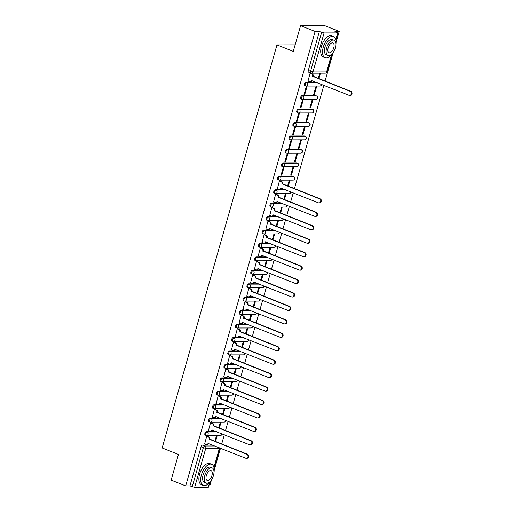 <?xml version="1.0" encoding="UTF-8"?>
<svg xmlns="http://www.w3.org/2000/svg" width="513" height="513" viewBox="0 0 513 513"><rect width="100%" height="100%" fill="white"/><g stroke="black" fill="none" stroke-linecap="round" stroke-linejoin="round"><path stroke-width="0.77" d="M216.454 431.657L206.354 431.677A1.821 0.911 111.6 0 0 204.899 433.402A1.821 0.911 111.6 0 0 205.194 435.088L205.995 435.409A1.821 0.911 -68.4 0 1 205.707 433.722A1.821 0.911 -68.4 0 1 207.156 431.997L217.262 431.972M220.282 418.217L210.183 418.236A1.821 0.911 111.6 0 0 208.727 419.961A1.821 0.911 111.6 0 0 209.022 421.648L209.823 421.968A1.821 0.911 -68.4 0 1 209.535 420.282A1.821 0.911 -68.4 0 1 210.984 418.557L221.09 418.531M224.117 404.776L214.011 404.795A1.821 0.911 111.6 0 0 212.555 406.52A1.821 0.911 111.6 0 0 212.85 408.207L213.652 408.528A1.821 0.911 -68.4 0 1 213.363 406.841A1.821 0.911 -68.4 0 1 214.819 405.11L224.918 405.09M227.945 391.329L217.839 391.355A1.821 0.911 111.6 0 0 216.383 393.08A1.821 0.911 111.6 0 0 216.678 394.766L217.48 395.087A1.821 0.911 -68.4 0 1 217.191 393.394A1.821 0.911 -68.4 0 1 218.647 391.669L228.747 391.65M231.773 377.889L221.667 377.914A1.821 0.911 111.6 0 0 220.218 379.639A1.821 0.911 111.6 0 0 220.507 381.326L221.315 381.646A1.821 0.911 -68.4 0 1 221.02 379.953A1.821 0.911 -68.4 0 1 222.475 378.228L232.575 378.209M235.602 364.448L225.496 364.474A1.821 0.911 111.6 0 0 224.046 366.199A1.821 0.911 111.6 0 0 224.335 367.885L225.143 368.206A1.821 0.911 -68.4 0 1 224.848 366.513A1.821 0.911 -68.4 0 1 226.304 364.788L236.403 364.769M239.43 351.007L229.324 351.027A1.821 0.911 111.6 0 0 227.875 352.752A1.821 0.911 111.6 0 0 228.163 354.445L228.971 354.759A1.821 0.911 -68.4 0 1 228.676 353.072A1.821 0.911 -68.4 0 1 230.132 351.347L240.231 351.328M243.258 337.567L233.159 337.586A1.821 0.911 111.6 0 0 231.703 339.311A1.821 0.911 111.6 0 0 231.991 341.004L232.799 341.318A1.821 0.911 -68.4 0 1 232.504 339.632A1.821 0.911 -68.4 0 1 233.96 337.907L244.06 337.887M247.086 324.126L236.987 324.145A1.821 0.911 111.6 0 0 235.531 325.87A1.821 0.911 111.6 0 0 235.826 327.563L236.628 327.878A1.821 0.911 -68.4 0 1 236.333 326.191A1.821 0.911 -68.4 0 1 237.788 324.466L247.888 324.447M250.915 310.686L240.815 310.705A1.821 0.911 111.6 0 0 239.359 312.43A1.821 0.911 111.6 0 0 239.654 314.116L240.456 314.437A1.821 0.911 -68.4 0 1 240.161 312.75A1.821 0.911 -68.4 0 1 241.617 311.025L251.723 311.006M254.743 297.245L244.643 297.264A1.821 0.911 111.6 0 0 243.188 298.989A1.821 0.911 111.6 0 0 243.483 300.676L244.284 300.996A1.821 0.911 -68.4 0 1 243.989 299.31A1.821 0.911 -68.4 0 1 245.445 297.585L255.551 297.566M258.571 283.804L248.472 283.824A1.821 0.911 111.6 0 0 247.016 285.549A1.821 0.911 111.6 0 0 247.311 287.235L248.112 287.556A1.821 0.911 -68.4 0 1 247.817 285.869A1.821 0.911 -68.4 0 1 249.273 284.144L259.379 284.125M262.399 270.364L252.3 270.383A1.821 0.911 111.6 0 0 250.844 272.108A1.821 0.911 111.6 0 0 251.139 273.795L251.941 274.115A1.821 0.911 -68.4 0 1 251.652 272.429A1.821 0.911 -68.4 0 1 253.101 270.704L263.207 270.684M266.228 256.923L256.128 256.942A1.821 0.911 111.6 0 0 254.672 258.667A1.821 0.911 111.6 0 0 254.967 260.354L255.769 260.675A1.821 0.911 -68.4 0 1 255.48 258.988A1.821 0.911 -68.4 0 1 256.93 257.263L267.036 257.237M270.062 243.483L259.956 243.502A1.821 0.911 111.6 0 0 258.501 245.227A1.821 0.911 111.6 0 0 258.796 246.913L259.597 247.234A1.821 0.911 -68.4 0 1 259.309 245.547A1.821 0.911 -68.4 0 1 260.764 243.822L270.864 243.797M273.891 230.042L263.785 230.061A1.821 0.911 111.6 0 0 262.329 231.786A1.821 0.911 111.6 0 0 262.624 233.473L263.425 233.793A1.821 0.911 -68.4 0 1 263.137 232.107A1.821 0.911 -68.4 0 1 264.593 230.375L274.692 230.356M277.719 216.595L267.613 216.621A1.821 0.911 111.6 0 0 266.164 218.346A1.821 0.911 111.6 0 0 266.452 220.032L267.26 220.353A1.821 0.911 -68.4 0 1 266.965 218.66A1.821 0.911 -68.4 0 1 268.421 216.935L278.521 216.916M281.547 203.154L271.441 203.18A1.821 0.911 111.6 0 0 269.992 204.905A1.821 0.911 111.6 0 0 270.28 206.592L271.088 206.912A1.821 0.911 -68.4 0 1 270.793 205.219A1.821 0.911 -68.4 0 1 272.249 203.494L282.349 203.475M285.375 189.714L275.269 189.739A1.821 0.911 111.6 0 0 273.82 191.464A1.821 0.911 111.6 0 0 274.109 193.151L274.917 193.472A1.821 0.911 -68.4 0 1 274.622 191.779A1.821 0.911 -68.4 0 1 276.077 190.054L286.177 190.034M292.737 176.267L279.104 176.292A1.821 0.911 111.6 0 0 277.648 178.017A1.821 0.911 111.6 0 0 277.937 179.71L278.745 180.025A1.821 0.911 -68.4 0 1 278.45 178.338A1.821 0.911 -68.4 0 1 279.906 176.613L293.539 176.587A1.821 0.911 -68.4 0 1 293.718 176.619L292.917 176.299A1.821 0.911 111.6 0 0 292.737 176.267L293.539 176.587A1.821 1.539 -90.1 0 1 293.051 180.127A1.821 1.821 0 0 0 293.718 176.619M296.565 162.826L282.932 162.852A1.821 0.911 111.6 0 0 281.477 164.577A1.821 0.911 111.6 0 0 281.772 166.27L282.573 166.584A1.821 0.911 -68.4 0 1 282.278 164.897A1.821 0.911 -68.4 0 1 283.734 163.172L297.367 163.147A1.821 0.911 -68.4 0 1 297.546 163.179L296.745 162.858A1.821 0.911 111.6 0 0 296.565 162.826L297.367 163.147A1.821 1.539 -90.1 0 1 296.88 166.687A1.821 1.821 0 0 0 297.546 163.179M300.394 149.386L286.761 149.411A1.821 0.911 111.6 0 0 285.305 151.136A1.821 0.911 111.6 0 0 285.6 152.829L286.401 153.143A1.821 0.911 -68.4 0 1 286.107 151.457A1.821 0.911 -68.4 0 1 287.562 149.732L301.195 149.706A1.821 0.911 -68.4 0 1 301.375 149.738L300.573 149.418A1.821 0.911 111.6 0 0 300.394 149.386L301.195 149.706A1.821 1.539 -90.1 0 1 300.708 153.246A1.821 1.821 0 0 0 301.375 149.738M304.222 135.945L290.589 135.971A1.821 0.911 111.6 0 0 289.133 137.696A1.821 0.911 111.6 0 0 289.428 139.382L290.23 139.703A1.821 0.911 -68.4 0 1 289.935 138.016A1.821 0.911 -68.4 0 1 291.39 136.291L305.023 136.266A1.821 0.911 -68.4 0 1 305.203 136.298L304.401 135.977A1.821 0.911 111.6 0 0 304.222 135.945L305.023 136.266A1.821 1.539 -90.1 0 1 304.536 139.805A1.821 1.821 0 0 0 305.203 136.298M308.05 122.504L294.417 122.53A1.821 0.911 111.6 0 0 292.961 124.255A1.821 0.911 111.6 0 0 293.256 125.942L294.058 126.262A1.821 0.911 -68.4 0 1 293.763 124.576A1.821 0.911 -68.4 0 1 295.219 122.851L308.852 122.825A1.821 0.911 -68.4 0 1 309.031 122.857L308.23 122.536A1.821 0.911 111.6 0 0 308.05 122.504L308.852 122.825A1.821 1.539 -90.1 0 1 308.364 126.365A1.821 1.821 0 0 0 309.031 122.857M311.878 109.064L298.245 109.089A1.821 0.911 111.6 0 0 296.79 110.814A1.821 0.911 111.6 0 0 297.085 112.501L297.886 112.822A1.821 0.911 -68.4 0 1 297.598 111.135A1.821 0.911 -68.4 0 1 299.047 109.41L312.68 109.384A1.821 0.911 -68.4 0 1 312.859 109.416L312.058 109.096A1.821 0.911 111.6 0 0 311.878 109.064L312.68 109.384A1.821 1.539 -90.1 0 1 312.193 112.924A1.821 1.821 0 0 0 312.859 109.416M315.707 95.623L302.074 95.649A1.821 0.911 111.6 0 0 300.618 97.374A1.821 0.911 111.6 0 0 300.913 99.06L301.715 99.381A1.821 0.911 -68.4 0 1 301.426 97.694A1.821 0.911 -68.4 0 1 302.875 95.969L316.515 95.937A1.821 0.911 -68.4 0 1 316.694 95.976L315.886 95.655A1.821 0.911 111.6 0 0 315.707 95.623L316.515 95.937A1.821 1.539 -90.1 0 1 316.027 99.484A1.821 1.821 0 0 0 316.694 95.976M316.008 82.189L305.902 82.208A1.821 0.911 111.6 0 0 304.446 83.933A1.821 0.911 111.6 0 0 304.741 85.62L305.543 85.94A1.821 0.911 -68.4 0 1 305.254 84.254A1.821 0.911 -68.4 0 1 306.71 82.529L316.81 82.503M208.964 485.837L209.779 485.83L211.471 479.886M214.21 470.261L220.494 448.215M221.687 444.027L224.322 434.774M225.515 430.587L228.15 421.333M229.343 417.146L231.979 407.893M233.171 403.705L235.807 394.452M237 390.265L239.635 381.012M240.828 376.824L243.463 367.571M244.656 363.384L247.292 354.13M248.484 349.943L251.12 340.69M252.313 336.502L254.948 327.249M256.141 323.062L258.783 313.809M259.976 309.621L262.611 300.368M263.804 296.174L266.439 286.921M267.632 282.734L270.268 273.48M271.46 269.293L274.096 260.04M275.289 255.852L277.924 246.599M279.117 242.412L281.752 233.159M282.945 228.971L285.581 219.718M286.773 215.531L289.409 206.277M290.602 202.09L293.237 192.837M294.43 188.649L323.87 85.305M325.062 81.118L333.303 52.185M336.047 42.56L339.221 31.421L334.957 31.428L337.721 32.909L324.088 32.941L312.968 71.967L326.601 71.942L331.558 54.538M300.586 25.701L315.129 31.473L185.687 485.882L171.143 480.11L178.46 454.435L162.159 447.971L276.975 44.907L293.276 51.377L300.586 25.701L324.678 25.65L339.221 31.421M210.138 481.707L208.278 487.324L194.645 487.35L189.951 485.875L201.07 446.842A1.821 0.911 -68.4 0 1 202.526 445.117L212.626 445.098M189.951 485.875L185.687 485.882M319.394 31.46L308.275 70.493L312.968 71.967A1.821 1.539 89.9 0 1 311.013 73.109A1.821 0.911 -68.4 0 1 310.833 73.077A1.821 0.911 -68.4 0 1 310.545 71.39L321.664 32.357L319.394 31.46L315.129 31.473M321.664 32.357L324.088 32.941M310.775 73.391L310.07 73.327L308.031 81.086M314.386 94.507L316.598 86.748L315.873 86.748L313.667 94.507L314.386 94.507L313.738 94.245M304.754 94.527L306.96 86.768L306.242 86.774L304.029 94.527L304.754 94.527L304.106 94.264M310.557 107.948L312.77 100.189L312.045 100.195L309.839 107.948L310.557 107.948L309.91 107.685M300.926 107.967L303.132 100.208L302.413 100.215L300.201 107.967L300.926 107.967L300.278 107.704M306.729 121.389L308.941 113.629L308.217 113.636L306.011 121.389L306.729 121.389L306.081 121.132M297.098 121.408L299.303 113.649L298.585 113.655L296.373 121.408L297.098 121.408L296.45 121.151M302.901 134.829L305.113 127.07L304.389 127.077L302.183 134.829L302.901 134.829L302.253 134.573M293.269 134.848L295.475 127.096L294.751 127.096L292.545 134.848L293.269 134.848L292.622 134.592M299.073 148.27L301.285 140.517L300.56 140.517L298.348 148.27L299.073 148.27L298.425 148.013M289.441 148.289L291.647 140.536L290.922 140.536L288.716 148.289L289.441 148.289L288.787 148.033M295.244 161.71L297.457 153.958L296.732 153.958L294.52 161.71L295.244 161.71L294.597 161.454M285.613 161.73L287.819 153.977L287.094 153.977L284.888 161.73L285.613 161.73L284.959 161.473M291.416 175.151L293.622 167.398L292.904 167.398L290.691 175.151L291.416 175.151L290.768 174.895M281.778 175.17L283.99 167.418L283.266 167.418L281.06 175.17L281.778 175.17L281.13 174.914M288.268 186.2L289.794 180.839L289.075 180.839L287.62 185.943M280.143 180.916L279.438 180.858L277.398 188.611M284.439 199.647L285.965 194.28L285.247 194.28L283.792 199.384M276.315 194.356L275.609 194.299L273.57 202.051M280.611 213.087L282.137 207.72L281.419 207.72L279.963 212.824M272.486 207.797L271.781 207.739L269.742 215.492M276.783 226.528L278.309 221.161L277.584 221.161L276.135 226.271M268.658 221.238L267.953 221.18L265.914 228.939M272.954 239.969L274.481 234.601L273.756 234.601L272.307 239.712M264.83 234.685L264.124 234.621L262.085 242.38M269.126 253.409L270.652 248.042L269.928 248.042L268.472 253.153M261.002 248.125L260.296 248.061L258.257 255.82M265.298 266.85L266.824 261.483L266.1 261.483L264.644 266.593M257.173 261.566L256.468 261.508L254.422 269.261M261.463 280.29L262.996 274.923L262.271 274.93L260.816 280.034M253.345 275.006L252.64 274.949L250.594 282.701M257.635 293.731L259.168 288.364L258.443 288.37L256.987 293.474M249.51 288.447L248.805 288.389L246.766 296.142M253.807 307.172L255.339 301.804L254.615 301.811L253.159 306.915M245.682 301.888L244.977 301.83L242.938 309.583M249.978 320.612L251.511 315.251L250.786 315.251L249.331 320.356M241.854 315.328L241.148 315.271L239.109 323.023M246.15 334.053L247.676 328.692L246.958 328.692L245.503 333.796M238.026 328.769L237.32 328.711L235.281 336.464M242.322 347.493L243.848 342.133L243.13 342.133L241.674 347.237M234.197 342.209L233.492 342.152L231.453 349.904M238.494 360.934L240.02 355.573L239.302 355.573L237.846 360.677M230.369 355.65L229.664 355.592L227.625 363.345M234.665 374.381L236.192 369.014L235.473 369.014L234.018 374.118M226.541 369.091L225.835 369.033L223.796 376.786M230.837 387.822L232.363 382.454L231.639 382.454L230.19 387.559M222.713 382.531L222.007 382.474L219.968 390.226M227.009 401.262L228.535 395.895L227.81 395.895L226.361 401.006M218.884 395.972L218.179 395.914L216.14 403.667M223.181 414.703L224.707 409.336L223.982 409.336L222.527 414.446M215.056 409.419L214.351 409.355L212.311 417.114M219.352 428.143L220.879 422.776L220.154 422.776L218.698 427.887M211.228 422.859L210.522 422.795L208.477 430.554M215.518 441.584L217.05 436.217L216.326 436.217L214.87 441.327M207.399 436.3L206.694 436.236L204.649 443.995M295.129 44.868L276.975 44.907M318.9 78.675L320.426 73.308L319.702 73.308L318.252 78.418M308.275 70.493A1.821 0.911 111.6 0 0 308.57 72.179L310.833 73.077A1.821 1.821 0 0 0 311.513 73.205L325.146 73.179A1.821 1.821 0 0 0 326.89 71.858L331.975 54.006M307.877 81.022L309.454 81.65A1.821 1.539 -90.1 0 0 311.41 80.509L349.084 95.309A2.09 1.776 -90.1 0 0 350.212 91.346L312.609 76.283A1.821 1.539 -90.1 0 0 311.641 73.981L312.263 73.981A1.821 1.539 89.9 0 1 313.238 76.283L350.841 91.346A2.09 1.776 89.9 0 1 350.276 95.418L349.654 95.424M310.621 73.327L312.263 73.981M312.007 80.599A1.821 1.539 89.9 0 1 310.577 81.747L309.948 81.747M310.064 73.353L311.641 73.981M312.571 76.411L313.199 76.411M335.823 44.894A11.363 5.707 111.6 0 0 333.482 36.583A11.363 5.707 111.6 0 0 323.267 47.164A11.363 5.707 111.6 0 0 325.101 57.712A11.363 5.707 111.6 0 0 332.495 53.269M333.482 36.583L331.655 35.859A11.363 5.707 111.6 0 0 321.439 46.439A11.363 5.707 111.6 0 0 323.273 56.988L325.101 57.712M327.954 55.423L326.274 54.756A8.182 4.104 -68.4 0 1 324.953 47.158A8.182 4.104 -68.4 0 1 332.309 39.546L333.989 40.213A8.182 4.104 111.6 0 0 326.634 47.824A8.182 4.104 111.6 0 0 327.954 55.423A8.182 4.104 111.6 0 0 335.31 47.805A8.182 4.104 111.6 0 0 333.989 40.213M333.764 47.812A5.271 2.648 111.6 0 0 332.918 42.912A5.271 2.648 111.6 0 0 328.179 47.824A5.271 2.648 111.6 0 0 329.025 52.717A5.271 2.648 111.6 0 0 333.764 47.812M213.985 472.595A11.363 5.707 111.6 0 0 211.651 464.291A11.363 5.707 111.6 0 0 201.436 474.865A11.363 5.707 111.6 0 0 203.263 485.413A11.363 5.707 111.6 0 0 210.663 480.97M211.651 464.291L209.823 463.566A11.363 5.707 111.6 0 0 199.608 474.14A11.363 5.707 111.6 0 0 201.436 484.689L203.263 485.413M206.123 483.124L204.437 482.457A8.182 4.104 -68.4 0 1 203.122 474.858A8.182 4.104 -68.4 0 1 210.477 467.247L212.158 467.914A8.182 4.104 111.6 0 0 204.802 475.525A8.182 4.104 111.6 0 0 206.123 483.124A8.182 4.104 111.6 0 0 213.472 475.513A8.182 4.104 111.6 0 0 212.158 467.914M211.933 475.513A5.271 2.648 111.6 0 0 211.08 470.62A5.271 2.648 111.6 0 0 206.341 475.525A5.271 2.648 111.6 0 0 207.194 480.418A5.271 2.648 111.6 0 0 211.933 475.513M277.244 188.553L278.822 189.182A1.821 1.539 -90.1 0 0 280.778 188.034L318.451 202.84A2.09 1.776 -90.1 0 0 319.58 198.877L281.977 183.814A1.821 1.539 -90.1 0 0 281.009 181.512L281.637 181.512A1.821 1.539 89.9 0 1 282.605 183.814L320.208 198.877A2.09 1.776 89.9 0 1 319.65 202.949L319.022 202.949M279.995 180.858L281.637 181.512M281.374 188.13A1.821 1.539 89.9 0 1 279.944 189.271L279.322 189.271M279.431 180.884L281.009 181.512M281.945 183.943L282.567 183.943M273.416 201.994L274.994 202.622A1.821 1.539 -90.1 0 0 276.949 201.474L314.623 216.281A2.09 1.776 -90.1 0 0 315.751 212.318L278.149 197.255A1.821 1.539 -90.1 0 0 277.18 194.953L277.809 194.953A1.821 1.539 89.9 0 1 278.777 197.255L316.38 212.318A2.09 1.776 89.9 0 1 315.822 216.39L315.194 216.39M276.161 194.299L277.809 194.953M277.546 201.571A1.821 1.539 89.9 0 1 276.116 202.712L275.487 202.712M275.603 194.324L277.18 194.953M278.117 197.383L278.739 197.383M269.588 215.434L271.165 216.063A1.821 1.539 -90.1 0 0 273.121 214.915L310.795 229.721A2.09 1.776 -90.1 0 0 311.923 225.758L274.32 210.696A1.821 1.539 -90.1 0 0 273.352 208.393L273.98 208.393A1.821 1.539 89.9 0 1 274.949 210.696L312.552 225.758A2.09 1.776 89.9 0 1 311.987 229.83L311.365 229.83M272.332 207.739L273.98 208.393M273.718 215.011A1.821 1.539 89.9 0 1 272.288 216.153L271.659 216.159M271.775 207.765L273.352 208.393M274.288 210.824L274.91 210.824M265.76 228.875L267.337 229.503A1.821 1.539 -90.1 0 0 269.293 228.362L306.966 243.162A2.09 1.776 -90.1 0 0 308.095 239.199L270.492 224.136A1.821 1.539 -90.1 0 0 269.524 221.834L270.152 221.834A1.821 1.539 89.9 0 1 271.12 224.136L308.723 239.199A2.09 1.776 89.9 0 1 308.159 243.271L307.537 243.271M268.504 221.18L270.152 221.834M269.889 228.452A1.821 1.539 89.9 0 1 268.459 229.593L267.831 229.6M267.946 221.206L269.524 221.834M270.454 224.264L271.082 224.264M261.931 242.316L263.509 242.944A1.821 1.539 -90.1 0 0 265.465 241.803L303.138 256.603A2.09 1.776 -90.1 0 0 304.267 252.64L266.664 237.577A1.821 1.539 -90.1 0 0 265.696 235.275L266.318 235.275A1.821 1.539 89.9 0 1 267.292 237.577L304.895 252.64A2.09 1.776 89.9 0 1 304.331 256.712L303.709 256.712M264.676 234.621L266.318 235.275M266.061 241.892A1.821 1.539 89.9 0 1 264.631 243.034L264.003 243.04M264.118 234.646L265.696 235.275M266.625 237.705L267.254 237.705M258.103 255.756L259.681 256.385A1.821 1.539 -90.1 0 0 261.636 255.243L299.31 270.043A2.09 1.776 -90.1 0 0 300.438 266.08L262.836 251.017A1.821 1.539 -90.1 0 0 261.867 248.715L262.489 248.715A1.821 1.539 89.9 0 1 263.464 251.017L301.067 266.08A2.09 1.776 89.9 0 1 300.503 270.152L299.881 270.159M260.848 248.061L262.489 248.715M262.233 255.333A1.821 1.539 89.9 0 1 260.803 256.481L260.174 256.481M260.29 248.087L261.867 248.715M262.797 251.146L263.425 251.146M254.275 269.197L255.852 269.825A1.821 1.539 -90.1 0 0 257.802 268.684L295.482 283.49A2.09 1.776 -90.1 0 0 296.61 279.521L259.007 264.458A1.821 1.539 -90.1 0 0 258.039 262.156L258.661 262.156A1.821 1.539 89.9 0 1 259.636 264.458L297.239 279.521A2.09 1.776 89.9 0 1 296.674 283.593L296.046 283.599M257.019 261.502L258.661 262.156M258.405 268.774A1.821 1.539 89.9 0 1 256.975 269.921L256.346 269.921M256.455 261.534L258.039 262.156M258.969 264.593L259.597 264.586M250.447 282.637L252.024 283.266A1.821 1.539 -90.1 0 0 253.973 282.124L291.653 296.931A2.09 1.776 -90.1 0 0 292.782 292.968L255.179 277.899A1.821 1.539 -90.1 0 0 254.211 275.596L254.833 275.596A1.821 1.539 89.9 0 1 255.807 277.899L293.404 292.961A2.09 1.776 89.9 0 1 292.846 297.033L292.218 297.04M253.191 274.942L254.833 275.596M254.57 282.214A1.821 1.539 89.9 0 1 253.146 283.362L252.518 283.362M252.627 274.974L254.211 275.596M255.141 278.033L255.769 278.027M246.618 296.084L248.196 296.706A1.821 1.539 -90.1 0 0 250.145 295.565L287.825 310.371A2.09 1.776 -90.1 0 0 288.954 306.408L251.351 291.346A1.821 1.539 -90.1 0 0 250.376 289.037L251.004 289.037A1.821 1.539 89.9 0 1 251.973 291.339L289.576 306.402A2.09 1.776 89.9 0 1 289.018 310.48L288.389 310.48M249.363 288.383L251.004 289.037M250.742 295.655A1.821 1.539 89.9 0 1 249.318 296.803L248.69 296.803M248.799 288.415L250.376 289.037M251.312 291.474L251.941 291.467M242.79 309.525L244.368 310.147A1.821 1.539 -90.1 0 0 246.317 309.006L283.997 323.812A2.09 1.776 -90.1 0 0 285.125 319.849L247.523 304.786A1.821 1.539 -90.1 0 0 246.548 302.478L247.176 302.478A1.821 1.539 89.9 0 1 248.145 304.78L285.747 319.843A2.09 1.776 89.9 0 1 285.19 323.921L284.561 323.921M245.535 301.83L247.176 302.478M246.913 309.095A1.821 1.539 89.9 0 1 245.483 310.243L244.861 310.243M244.97 301.856L246.548 302.478M247.484 304.914L248.112 304.914M238.962 322.966L240.539 323.588A1.821 1.539 -90.1 0 0 242.489 322.446L280.162 337.253A2.09 1.776 -90.1 0 0 281.297 333.29L243.694 318.227A1.821 1.539 -90.1 0 0 242.72 315.918L243.348 315.918A1.821 1.539 89.9 0 1 244.316 318.22L281.919 333.29A2.09 1.776 89.9 0 1 281.361 337.362L280.733 337.362M241.706 315.271L243.348 315.918M243.085 322.542A1.821 1.539 89.9 0 1 241.655 323.684L241.033 323.684M241.142 315.296L242.72 315.918M243.656 318.355L244.284 318.355M235.127 336.406L236.711 337.028A1.821 1.539 -90.1 0 0 238.66 335.887L276.334 350.693A2.09 1.776 -90.1 0 0 277.462 346.73L239.866 331.667A1.821 1.539 -90.1 0 0 238.891 329.365L239.52 329.359A1.821 1.539 89.9 0 1 240.488 331.667L278.091 346.73A2.09 1.776 89.9 0 1 277.533 350.802L276.905 350.802M237.878 328.711L239.52 329.359M239.257 335.983A1.821 1.539 89.9 0 1 237.827 337.124L237.205 337.124M237.314 328.737L238.891 329.365M239.827 331.796L240.45 331.796M231.299 349.847L232.876 350.469A1.821 1.539 -90.1 0 0 234.832 349.327L272.506 364.134A2.09 1.776 -90.1 0 0 273.634 360.171L236.031 345.108A1.821 1.539 -90.1 0 0 235.063 342.806L235.691 342.799A1.821 1.539 89.9 0 1 236.66 345.108L274.263 360.171A2.09 1.776 89.9 0 1 273.705 364.243L273.076 364.243M234.05 342.152L235.691 342.799M235.429 349.424A1.821 1.539 89.9 0 1 233.999 350.565L233.377 350.565M233.486 342.177L235.063 342.806M235.999 345.236L236.621 345.236M227.471 363.287L229.048 363.916A1.821 1.539 -90.1 0 0 231.004 362.768L268.677 377.574A2.09 1.776 -90.1 0 0 269.806 373.611L232.203 358.549A1.821 1.539 -90.1 0 0 231.235 356.246L231.863 356.246A1.821 1.539 89.9 0 1 232.831 358.549L270.434 373.611A2.09 1.776 89.9 0 1 269.876 377.683L269.248 377.683M230.215 355.592L231.863 356.246M231.6 362.864A1.821 1.539 89.9 0 1 230.17 364.006L229.542 364.006M229.657 355.618L231.235 356.246M232.171 358.677L232.793 358.677M223.642 376.728L225.22 377.356A1.821 1.539 -90.1 0 0 227.176 376.209L264.849 391.015A2.09 1.776 -90.1 0 0 265.978 387.052L228.375 371.989A1.821 1.539 -90.1 0 0 227.406 369.687L228.035 369.687A1.821 1.539 89.9 0 1 229.003 371.989L266.606 387.052A2.09 1.776 89.9 0 1 266.042 391.124L265.42 391.124M226.387 369.033L228.035 369.687M227.772 376.305A1.821 1.539 89.9 0 1 226.342 377.446L225.714 377.446M225.829 369.059L227.406 369.687M228.343 372.117L228.965 372.117M219.814 390.169L221.392 390.797A1.821 1.539 -90.1 0 0 223.347 389.649L261.021 404.456A2.09 1.776 -90.1 0 0 262.149 400.493L224.547 385.43A1.821 1.539 -90.1 0 0 223.578 383.128L224.207 383.128A1.821 1.539 89.9 0 1 225.175 385.43L262.778 400.493A2.09 1.776 89.9 0 1 262.214 404.565L261.592 404.565M222.559 382.474L224.207 383.128M223.944 389.745A1.821 1.539 89.9 0 1 222.514 390.887L221.885 390.893M222.001 382.499L223.578 383.128M224.508 385.558L225.136 385.558M215.986 403.609L217.563 404.238A1.821 1.539 -90.1 0 0 219.519 403.09L257.193 417.896A2.09 1.776 -90.1 0 0 258.321 413.933L220.718 398.87A1.821 1.539 -90.1 0 0 219.75 396.568L220.372 396.568A1.821 1.539 89.9 0 1 221.347 398.87L258.95 413.933A2.09 1.776 89.9 0 1 258.385 418.005L257.763 418.005M218.73 395.914L220.372 396.568M220.115 403.186A1.821 1.539 89.9 0 1 218.685 404.327L218.057 404.334M218.172 395.94L219.75 396.568M220.68 398.999L221.308 398.999M212.158 417.05L213.735 417.678A1.821 1.539 -90.1 0 0 215.691 416.537L253.364 431.337A2.09 1.776 -90.1 0 0 254.493 427.374L216.89 412.311A1.821 1.539 -90.1 0 0 215.922 410.009L216.544 410.009A1.821 1.539 89.9 0 1 217.518 412.311L255.121 427.374A2.09 1.776 89.9 0 1 254.557 431.446L253.935 431.446M214.902 409.355L216.544 410.009M216.287 416.627A1.821 1.539 89.9 0 1 214.857 417.768L214.229 417.774M214.344 409.38L215.922 410.009M216.852 412.439L217.48 412.439M208.329 430.49L209.907 431.119A1.821 1.539 -90.1 0 0 211.856 429.977L249.536 444.777A2.09 1.776 -90.1 0 0 250.665 440.814L213.062 425.752A1.821 1.539 -90.1 0 0 212.093 423.449L212.715 423.449A1.821 1.539 89.9 0 1 213.69 425.752L251.293 440.814A2.09 1.776 89.9 0 1 250.729 444.886L250.1 444.886M211.074 422.795L212.715 423.449M212.459 430.067A1.821 1.539 89.9 0 1 211.029 431.215L210.401 431.215M210.516 422.821L212.093 423.449M213.023 425.88L213.652 425.88M204.501 443.931L206.079 444.559A1.821 1.539 -90.1 0 0 208.028 443.418L245.708 458.224A2.09 1.776 -90.1 0 0 246.836 454.255L209.233 439.192A1.821 1.539 -90.1 0 0 208.265 436.89L208.887 436.89A1.821 1.539 89.9 0 1 209.862 439.192L247.458 454.255A2.09 1.776 89.9 0 1 246.9 458.327L246.272 458.333M207.246 436.236L208.887 436.89M208.624 443.508A1.821 1.539 89.9 0 1 207.201 444.656L206.572 444.656M206.681 436.268L208.265 436.89M209.195 439.32L209.823 439.32M206.354 431.677L207.156 431.997A1.821 1.539 89.9 0 1 208.131 434.299A1.821 1.539 -90.1 0 1 206.175 435.441A1.821 0.911 -68.4 0 1 205.995 435.409A1.821 1.821 0 0 0 206.668 435.537L220.301 435.511A1.821 1.539 -90.1 0 0 221.84 433.793M210.183 418.236L210.984 418.557A1.821 1.539 89.9 0 1 211.959 420.859A1.821 1.539 -90.1 0 1 210.003 422A1.821 0.911 -68.4 0 1 209.823 421.968A1.821 1.821 0 0 0 210.497 422.096L224.136 422.071A1.821 1.539 -90.1 0 0 225.669 420.352M214.011 404.795L214.819 405.11A1.821 1.539 89.9 0 1 215.787 407.418A1.821 1.539 -90.1 0 1 213.831 408.56A1.821 0.911 -68.4 0 1 213.652 408.528A1.821 1.821 0 0 0 214.331 408.656L227.964 408.624A1.821 1.539 -90.1 0 0 229.497 406.912M217.839 391.355L218.647 391.669A1.821 1.539 89.9 0 1 219.615 393.978A1.821 1.539 -90.1 0 1 217.666 395.119A1.821 0.911 -68.4 0 1 217.48 395.087A1.821 1.821 0 0 0 218.16 395.215L231.793 395.183A1.821 1.539 -90.1 0 0 233.325 393.471M221.667 377.914L222.475 378.228A1.821 1.539 89.9 0 1 223.444 380.531A1.821 1.539 -90.1 0 1 221.494 381.678A1.821 0.911 -68.4 0 1 221.315 381.646A1.821 1.821 0 0 0 221.988 381.775L235.621 381.743A1.821 1.539 -90.1 0 0 237.153 380.03M225.496 364.474L226.304 364.788A1.821 1.539 89.9 0 1 227.272 367.09A1.821 1.539 -90.1 0 1 225.322 368.238A1.821 0.911 -68.4 0 1 225.143 368.206A1.821 1.821 0 0 0 225.816 368.334L239.449 368.302A1.821 1.539 -90.1 0 0 240.982 366.583M229.324 351.027L230.132 351.347A1.821 1.539 89.9 0 1 231.1 353.649A1.821 1.539 -90.1 0 1 229.151 354.797A1.821 0.911 -68.4 0 1 228.971 354.759A1.821 1.821 0 0 0 229.644 354.887L243.277 354.861A1.821 1.539 -90.1 0 0 244.81 353.143M233.159 337.586L233.96 337.907A1.821 1.539 89.9 0 1 234.928 340.209A1.821 1.539 -90.1 0 1 232.979 341.357A1.821 0.911 -68.4 0 1 232.799 341.318A1.821 1.821 0 0 0 233.473 341.446L247.106 341.421A1.821 1.539 -90.1 0 0 248.645 339.702M236.987 324.145L237.788 324.466A1.821 1.539 89.9 0 1 238.757 326.768A1.821 1.539 -90.1 0 1 236.807 327.91A1.821 0.911 -68.4 0 1 236.628 327.878A1.821 1.821 0 0 0 237.301 328.006L250.934 327.98A1.821 1.539 -90.1 0 0 252.473 326.262M240.815 310.705L241.617 311.025A1.821 1.539 89.9 0 1 242.591 313.328A1.821 1.539 -90.1 0 1 240.635 314.469A1.821 0.911 -68.4 0 1 240.456 314.437A1.821 1.821 0 0 0 241.129 314.565L254.762 314.54A1.821 1.539 -90.1 0 0 256.301 312.821M244.643 297.264L245.445 297.585A1.821 1.539 89.9 0 1 246.42 299.887A1.821 1.539 -90.1 0 1 244.464 301.028A1.821 0.911 -68.4 0 1 244.284 300.996A1.821 1.821 0 0 0 244.957 301.125L258.59 301.099A1.821 1.539 -90.1 0 0 260.129 299.38M248.472 283.824L249.273 284.144A1.821 1.539 89.9 0 1 250.248 286.446A1.821 1.539 -90.1 0 1 248.292 287.588A1.821 0.911 -68.4 0 1 248.112 287.556A1.821 1.821 0 0 0 248.786 287.684L262.419 287.658A1.821 1.539 -90.1 0 0 263.958 285.94M252.3 270.383L253.101 270.704A1.821 1.539 89.9 0 1 254.076 273.006A1.821 1.539 -90.1 0 1 252.12 274.147A1.821 0.911 -68.4 0 1 251.941 274.115A1.821 1.821 0 0 0 252.614 274.243L266.247 274.218A1.821 1.539 -90.1 0 0 267.786 272.499M256.128 256.942L256.93 257.263A1.821 1.539 89.9 0 1 257.904 259.565A1.821 1.539 -90.1 0 1 255.949 260.707A1.821 0.911 -68.4 0 1 255.769 260.675A1.821 1.821 0 0 0 256.442 260.803L270.082 260.777A1.821 1.539 -90.1 0 0 271.614 259.059M259.956 243.502L260.764 243.822A1.821 1.539 89.9 0 1 261.733 246.125A1.821 1.539 -90.1 0 1 259.777 247.266A1.821 0.911 -68.4 0 1 259.597 247.234A1.821 1.821 0 0 0 260.277 247.362L273.91 247.337A1.821 1.539 -90.1 0 0 275.443 245.618M263.785 230.061L264.593 230.375A1.821 1.539 89.9 0 1 265.561 232.684A1.821 1.539 -90.1 0 1 263.611 233.825A1.821 0.911 -68.4 0 1 263.425 233.793A1.821 1.821 0 0 0 264.105 233.922L277.738 233.89A1.821 1.539 -90.1 0 0 279.271 232.177M267.613 216.621L268.421 216.935A1.821 1.539 89.9 0 1 269.389 219.243A1.821 1.539 -90.1 0 1 267.44 220.385A1.821 0.911 -68.4 0 1 267.26 220.353A1.821 1.821 0 0 0 267.933 220.481L281.566 220.449A1.821 1.539 -90.1 0 0 283.099 218.737M271.441 203.18L272.249 203.494A1.821 1.539 89.9 0 1 273.217 205.803A1.821 1.539 -90.1 0 1 271.268 206.944A1.821 0.911 -68.4 0 1 271.088 206.912A1.821 1.821 0 0 0 271.762 207.04L285.395 207.008A1.821 1.539 -90.1 0 0 286.927 205.296M275.269 189.739L276.077 190.054A1.821 1.539 89.9 0 1 277.046 192.356A1.821 1.539 -90.1 0 1 275.096 193.504A1.821 0.911 -68.4 0 1 274.917 193.472A1.821 1.821 0 0 0 275.59 193.6L289.223 193.568A1.821 1.539 -90.1 0 0 290.756 191.849M279.104 176.292L279.906 176.613A1.821 1.539 89.9 0 1 280.874 178.915A1.821 1.539 -90.1 0 1 278.925 180.063A1.821 0.911 -68.4 0 1 278.745 180.025A1.821 1.821 0 0 0 279.418 180.153L293.051 180.127M282.932 162.852L283.734 163.172A1.821 1.539 89.9 0 1 284.702 165.475A1.821 1.539 -90.1 0 1 282.753 166.622A1.821 0.911 -68.4 0 1 282.573 166.584A1.821 1.821 0 0 0 283.247 166.712L296.88 166.687M286.761 149.411L287.562 149.732A1.821 1.539 89.9 0 1 288.537 152.034A1.821 1.539 -90.1 0 1 286.581 153.175A1.821 0.911 -68.4 0 1 286.401 153.143A1.821 1.821 0 0 0 287.075 153.272L300.708 153.246M290.589 135.971L291.39 136.291A1.821 1.539 89.9 0 1 292.365 138.593A1.821 1.539 -90.1 0 1 290.409 139.735A1.821 0.911 -68.4 0 1 290.23 139.703A1.821 1.821 0 0 0 290.903 139.831L304.536 139.805M294.417 122.53L295.219 122.851A1.821 1.539 89.9 0 1 296.193 125.153A1.821 1.539 -90.1 0 1 294.238 126.294A1.821 0.911 -68.4 0 1 294.058 126.262A1.821 1.821 0 0 0 294.731 126.39L308.364 126.365M298.245 109.089L299.047 109.41A1.821 1.539 89.9 0 1 300.022 111.712A1.821 1.539 -90.1 0 1 298.066 112.854A1.821 0.911 -68.4 0 1 297.886 112.822A1.821 1.821 0 0 0 298.56 112.95L312.193 112.924M302.074 95.649L302.875 95.969A1.821 1.539 89.9 0 1 303.85 98.272A1.821 1.539 -90.1 0 1 301.894 99.413A1.821 0.911 -68.4 0 1 301.715 99.381A1.821 1.821 0 0 0 302.388 99.509L316.027 99.484M305.902 82.208L306.71 82.529A1.821 1.539 89.9 0 1 307.678 84.831A1.821 1.539 -90.1 0 1 305.722 85.972A1.821 0.911 -68.4 0 1 305.543 85.94A1.821 1.821 0 0 0 306.223 86.069L319.856 86.043A1.821 1.539 -90.1 0 0 321.388 84.324M202.526 445.117L204.79 446.015L214.896 445.996M213.94 467.439L219.397 448.291L205.764 448.317L194.645 487.35M208.278 487.324L209.727 482.246M335.771 39.738L337.721 32.909M201.07 446.842L203.334 447.74A1.821 0.911 -68.4 0 1 204.79 446.015A1.821 1.539 -90.1 0 1 205.764 448.317L203.334 447.74L192.221 486.773M219.474 447.811A1.821 1.539 -90.1 0 1 219.397 448.291L219.679 448.208A1.821 1.821 0 0 0 219.737 447.92M326.89 71.858L326.601 71.942A1.821 1.539 89.9 0 1 325.146 73.179M311.41 80.509L311.769 80.509M312.609 76.283L313.238 76.283M350.212 91.346L350.841 91.346M280.778 188.034L281.137 188.034M281.977 183.814L282.605 183.814M319.58 198.877L320.208 198.877M276.949 201.474L277.309 201.474M278.149 197.255L278.777 197.255M315.751 212.318L316.38 212.318M273.121 214.915L273.48 214.915M274.32 210.696L274.949 210.696M311.923 225.758L312.552 225.758M269.293 228.362L269.652 228.356M270.492 224.136L271.12 224.136M308.095 239.199L308.723 239.199M265.465 241.803L265.824 241.796M266.664 237.577L267.292 237.577M304.267 252.64L304.895 252.64M261.636 255.243L261.996 255.243M262.836 251.017L263.464 251.017M300.438 266.08L301.067 266.08M257.802 268.684L258.167 268.684M259.007 264.458L259.636 264.458M296.61 279.521L297.239 279.521M253.973 282.124L254.339 282.124M255.179 277.899L255.807 277.899M292.782 292.968L293.404 292.961M250.145 295.565L250.511 295.565M251.351 291.346L251.973 291.339M288.954 306.408L289.576 306.402M246.317 309.006L246.676 309.006M247.523 304.786L248.145 304.78M285.125 319.849L285.747 319.843M242.489 322.446L242.848 322.446M243.694 318.227L244.316 318.22M281.297 333.29L281.919 333.29M238.66 335.887L239.02 335.887M239.866 331.667L240.488 331.667M277.462 346.73L278.091 346.73M234.832 349.327L235.191 349.327M236.031 345.108L236.66 345.108M273.634 360.171L274.263 360.171M231.004 362.768L231.363 362.768M232.203 358.549L232.831 358.549M269.806 373.611L270.434 373.611M227.176 376.209L227.535 376.209M228.375 371.989L229.003 371.989M265.978 387.052L266.606 387.052M223.347 389.649L223.706 389.649M224.547 385.43L225.175 385.43M262.149 400.493L262.778 400.493M219.519 403.09L219.878 403.09M220.718 398.87L221.347 398.87M258.321 413.933L258.95 413.933M215.691 416.537L216.05 416.53M216.89 412.311L217.518 412.311M254.493 427.374L255.121 427.374M211.856 429.977L212.222 429.977M213.062 425.752L213.69 425.752M250.665 440.814L251.293 440.814M208.028 443.418L208.393 443.418M209.233 439.192L209.862 439.192M246.836 454.255L247.458 454.255M319.856 86.043A1.821 1.821 0 0 0 321.657 84.427M289.223 193.568A1.821 1.821 0 0 0 291.025 191.958M285.395 207.008A1.821 1.821 0 0 0 287.197 205.399M281.566 220.449A1.821 1.821 0 0 0 283.368 218.839M277.738 233.89A1.821 1.821 0 0 0 279.54 232.28M273.91 247.337A1.821 1.821 0 0 0 275.712 245.721M270.082 260.777A1.821 1.821 0 0 0 271.884 259.161M266.247 274.218A1.821 1.821 0 0 0 268.055 272.602M262.419 287.658A1.821 1.821 0 0 0 264.227 286.042M258.59 301.099A1.821 1.821 0 0 0 260.392 299.489M254.762 314.54A1.821 1.821 0 0 0 256.564 312.93M250.934 327.98A1.821 1.821 0 0 0 252.736 326.371M247.106 341.421A1.821 1.821 0 0 0 248.908 339.811M243.277 354.861A1.821 1.821 0 0 0 245.079 353.252M239.449 368.302A1.821 1.821 0 0 0 241.251 366.692M235.621 381.743A1.821 1.821 0 0 0 237.423 380.133M231.793 395.183A1.821 1.821 0 0 0 233.595 393.574M227.964 408.624A1.821 1.821 0 0 0 229.766 407.014M224.136 422.071A1.821 1.821 0 0 0 225.938 420.455M220.301 435.511A1.821 1.821 0 0 0 222.11 433.895M214.049 467.971L219.679 448.208M335.887 40.27L338.009 32.826"/></g></svg>
